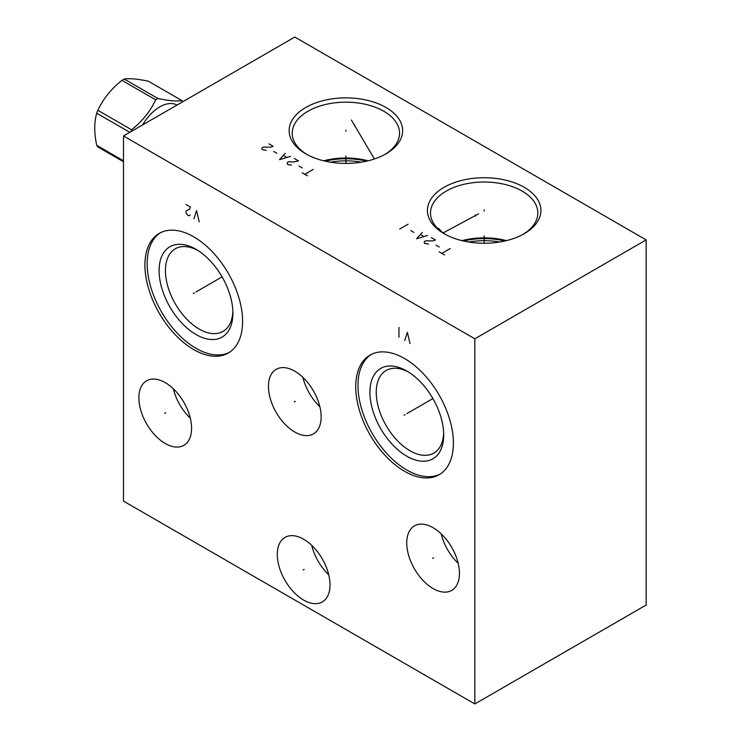 <?xml version="1.0" encoding="UTF-8"?>
<svg xmlns="http://www.w3.org/2000/svg" width="741" height="741" viewBox="0 0 741 741"><rect width="100%" height="100%" fill="white"/><g stroke="black" fill="none" stroke-linecap="round" stroke-linejoin="round"><path stroke-width="1.11" d="M123.478 135.964L123.478 501.101L474.833 703.95L646.152 605.036L646.152 239.899L294.798 37.05L123.478 135.964L474.833 338.813L646.152 239.899M474.833 703.95L474.833 338.813M330.004 584.871A37.263 21.517 60 0 1 322.289 601.933A37.263 21.517 60 0 1 293.575 591.948A37.263 21.517 60 0 1 277.301 554.444A37.263 21.517 60 0 1 285.026 537.392A37.263 21.517 60 0 1 313.739 547.367A37.263 21.517 60 0 1 330.004 584.871M459.448 573.349A37.263 21.517 60 0 1 451.723 590.41A37.263 21.517 60 0 1 423.009 580.425A37.263 21.517 60 0 1 406.744 542.921A37.263 21.517 60 0 1 414.46 525.869A37.263 21.517 60 0 1 443.174 535.845A37.263 21.517 60 0 1 459.448 573.349M321.149 416.831A37.263 21.517 60 0 1 313.434 433.893A37.263 21.517 60 0 1 284.72 423.908A37.263 21.517 60 0 1 268.446 386.404A37.263 21.517 60 0 1 276.171 369.342A37.263 21.517 60 0 1 304.884 379.327A37.263 21.517 60 0 1 321.149 416.831M191.576 428.27A37.263 21.517 60 0 1 183.851 445.332A37.263 21.517 60 0 1 155.138 435.347A37.263 21.517 60 0 1 138.873 397.843A37.263 21.517 60 0 1 146.588 380.781A37.263 21.517 60 0 1 175.302 390.766A37.263 21.517 60 0 1 191.576 428.27M242.594 321.409A69.07 39.875 60 0 1 228.284 353.031A69.07 39.875 60 0 1 175.061 334.524A69.07 39.875 60 0 1 144.912 265.019A69.07 39.875 60 0 1 159.222 233.396A69.07 39.875 60 0 1 212.445 251.903A69.07 39.875 60 0 1 242.594 321.409M453.399 443.118A69.07 39.875 60 0 1 439.098 474.74A69.07 39.875 60 0 1 385.876 456.234A69.07 39.875 60 0 1 355.726 386.728A69.07 39.875 60 0 1 370.028 355.106A69.07 39.875 60 0 1 423.25 373.612A69.07 39.875 60 0 1 453.399 443.118M386.015 107.482A56.742 32.761 180 0 1 386.015 153.813A56.742 32.761 180 0 1 305.764 153.813L305.764 153.813A56.742 32.761 180 0 1 305.764 107.482A56.742 32.761 180 0 1 386.015 107.482M524.304 187.325A56.742 32.761 180 0 1 524.304 233.656A56.742 32.761 180 0 1 444.054 233.656L444.054 233.656A56.742 32.761 180 0 1 444.054 187.325A56.742 32.761 180 0 1 524.304 187.325M306.885 154.443A53.667 30.983 0 0 1 292.223 133.158A53.667 30.983 0 0 1 325.355 104.537A53.667 30.983 0 0 1 383.838 111.252A53.667 30.983 180 0 1 399.547 133.158A53.667 30.983 180 0 1 384.894 154.443M368.12 160.788A53.667 30.983 0 0 0 323.66 160.788M366.452 161.177A52.37 30.233 0 0 0 325.318 161.177M361.238 162.186A51.333 29.631 0 0 0 330.532 162.186M437.968 228.747L438.561 228.311L442.044 232.192M523.183 234.286A53.667 30.983 180 0 0 537.846 213A53.667 30.983 180 0 0 522.127 191.095A53.667 30.983 0 0 0 463.644 184.379A53.667 30.983 0 0 0 430.512 213A53.667 30.983 0 0 0 445.174 234.286M506.409 240.63A53.667 30.983 0 0 0 461.949 240.63M504.751 241.02A52.37 30.233 0 0 0 463.616 241.02M499.536 242.029A51.333 29.631 0 0 0 468.831 242.029M443.664 433.04A47.702 27.537 60 0 1 433.828 453.112A47.702 27.537 60 0 1 397.065 440.33A47.702 27.537 60 0 1 376.243 392.322A47.702 27.537 -120 0 1 386.126 370.491A47.702 27.537 -120 0 1 408.43 372.001M443.702 434.921A52.176 30.122 -120 0 0 406.809 371.028A52.176 30.122 -120 0 0 369.916 392.322A52.176 30.122 60 0 0 406.809 456.224A52.176 30.122 60 0 0 443.702 434.921M371.176 354.494A69.07 39.875 -120 0 0 357.977 385.431A69.07 39.875 60 0 0 387.395 454.159A69.07 39.875 60 0 0 440.2 474.055M232.859 311.331A47.702 27.537 60 0 1 223.013 331.403A47.702 27.537 60 0 1 186.25 318.621A47.702 27.537 60 0 1 165.438 270.613A47.702 27.537 -120 0 1 175.311 248.781A47.702 27.537 -120 0 1 197.615 250.291M232.896 313.211A52.176 30.122 -120 0 0 196.004 249.319A52.176 30.122 -120 0 0 159.111 270.613A52.176 30.122 60 0 0 196.004 334.515A52.176 30.122 60 0 0 232.896 313.211M160.362 232.785A69.07 39.875 -120 0 0 147.163 263.722A69.07 39.875 60 0 0 176.58 332.44A69.07 39.875 60 0 0 229.395 352.345M328.735 574.803A37.263 21.517 60 0 1 311.739 545.376M458.17 563.28A37.263 21.517 60 0 1 441.182 533.844M319.88 406.753A37.263 21.517 60 0 1 302.893 377.326M190.298 418.202A37.263 21.517 60 0 1 173.311 388.766M142.596 124.923A34.781 20.081 -60 0 1 159.815 106.871A34.781 20.081 120 0 1 177.025 105.046M182.805 101.712A42.135 24.323 120 0 0 182.027 100.656L148.302 81.186C137.631 78.944 129.601 78.222 124.21 79.037L157.944 98.507C168.615 100.748 176.636 101.461 182.027 100.656M157.944 98.507A42.135 24.323 120 0 0 156.805 99.137A42.135 24.323 -60 0 0 155.675 99.813L121.95 80.343A42.135 24.323 -60 0 1 123.08 79.657A42.135 24.323 -60 0 1 124.21 79.037M123.478 161.742L97.868 146.95A42.135 24.323 -60 0 1 96.728 145.338C94.088 133.102 94.088 122.404 96.728 113.225A42.135 24.323 -60 0 1 97.868 110.307C103.249 98.794 111.28 88.8 121.95 80.343M130.814 131.722A42.135 24.323 -60 0 1 131.592 129.777C142.263 121.311 150.293 111.326 155.675 99.813M123.478 160.778L96.728 145.338M129.795 132.315L96.728 113.225M131.592 129.777L97.868 110.307M304.162 569.375L303.152 569.949L304.162 569.375M433.596 557.853L432.587 558.427L433.596 557.853M295.307 401.326L294.297 401.909L295.307 401.326M165.725 412.765L164.715 413.348L165.725 412.765M194.253 292.927L193.253 293.501L194.253 292.927M196.004 291.917L222.087 276.856M199.199 221.865L196.56 210.611L193.929 218.827M186.019 204.525L190.242 206.961L189.715 209.092L186.019 211.018L186.019 212.639L187.603 215.177L188.659 215.779L190.242 215.075M405.068 414.636L404.058 415.21L405.068 414.636M406.809 413.626L432.901 398.565M410.014 343.583L407.374 332.32L404.743 340.536M398.945 337.192L398.945 327.457M345.89 131.222L345.89 130.064M345.89 155.999L345.89 163.409M484.179 211.065L484.179 209.907L484.179 211.065M484.179 235.842L484.179 243.252M354.67 126.155L354.67 124.997M351.401 120.042L374.4 158.972M475.398 216.14L475.398 214.983M478.667 213.797L443.09 232.933M307.45 175.802L302.18 172.755M304.81 174.283L313.248 169.411M302.18 167.892L299.021 166.067M294.27 158.454L298.493 160.89L293.399 162.01L288.657 161.705L287.249 162.511L287.425 164.233L288.481 164.845L291.463 164.947M285.313 153.285L279.514 159.676L290.583 156.323M286.721 157.342L283.562 155.517M276.884 153.285L273.716 151.46M268.974 143.856L273.197 146.283L270.558 147.2L263.351 147.098L261.953 147.913L262.129 149.636L266.167 150.34M444.48 254.913L439.209 251.866M441.84 253.394L450.278 248.522M439.209 247.003L436.041 245.178M431.299 237.565L435.513 240.001L432.883 240.918L425.677 240.816L424.278 241.622L424.454 243.354L428.493 244.058M422.342 232.396L416.544 238.787L427.613 235.434M423.75 236.453L420.582 234.628M413.913 232.396L410.746 230.571M399.677 229.052L408.115 224.18"/></g></svg>
